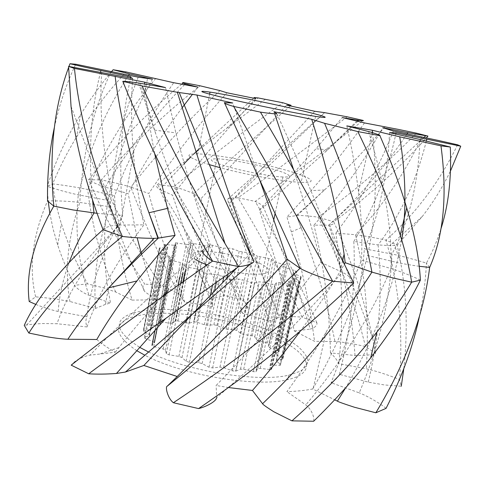 <?xml version="1.0" encoding="UTF-8"?>
<svg xmlns="http://www.w3.org/2000/svg" width="485" height="485" viewBox="0 0 485 485"><rect width="100%" height="100%" fill="white"/><g stroke="black" fill="none" stroke-linecap="round" stroke-linejoin="round"><path stroke-width="0.36" stroke-dasharray="2.42 1.82" d="M148.404 351.928C186.416 371.098 258.45 382.732 288.775 375.141L300.221 371.292C305.404 367.933 307.92 364.017 307.763 359.53C306.156 354.844 302.282 350.012 296.147 345.029C288.908 340.076 280.106 335.311 269.733 330.752C232.012 315.056 176.904 305.968 144.118 310.558L134.2 312.613C112.617 319.421 114.49 331.025 139.832 347.424M136.855 350.746C113.587 334.747 112.441 323.398 133.417 316.699L143.336 314.577C152.921 313.195 164.015 312.88 176.625 313.637M176.873 313.656C213.467 315.947 257.256 327.333 283.949 341.876C310.618 356.336 315.808 373.268 287.763 379.634C256.638 387.691 181.802 375.129 144.706 355.135M160.044 324.938L159.607 322.222L159.971 321.882L170.538 323.186L172.993 323.004L175.443 320.773L177.85 320.906L186.367 322.968L189.283 323.131L193.788 321.81L196.783 322.137L204.337 324.744L207.471 325.229L213.855 324.786L216.959 325.405L222.973 328.333L226.071 329.097L233.843 329.564L236.789 330.43L240.796 333.45L243.615 334.432L252.17 335.796L254.728 336.845L256.353 339.694L258.65 340.822L267.314 343.01L269.254 344.162L268.278 346.587L269.836 347.775L277.856 350.649L278.978 351.807L275.328 353.559L275.965 354.693L282.561 358.039L282.882 359.07L276.571 359.955L276.165 360.925L280.579 364.459L280.415 365.247L271.491 365.096L270.012 365.793L271.63 369.17L271.176 369.697L260.227 368.364L257.771 368.691L255.74 371.813L253.388 371.662L243.682 369.273L240.481 369.176L235.577 371.219L232.382 370.837L223.555 367.63L219.972 367.103L212.624 367.951L209.011 367.236L202.148 363.556L198.601 362.659L189.447 362.295L186.088 361.252L182.008 357.536L178.916 356.378L169.065 354.868L166.355 353.638L165.476 350.297L163.178 349.018L153.787 346.599L152.005 345.326L154.285 342.713L153.005 341.458L145.07 338.457L144.36 337.275L149.38 335.614L149.192 334.517L143.445 331.285L143.36 330.4L150.896 329.697L151.75 328.86L148.598 325.738L148.846 325.15L158.286 325.459L159.995 324.95M240.796 333.45L257.329 256.122L268.878 258.511L271.503 259.426L273.316 261.579L284.513 264.64L286.532 265.592L285.707 267.277L287.344 268.229L295.565 270.788L296.771 271.697L293.231 272.734L293.94 273.588L300.773 276.414L301.161 277.171L294.892 277.42L294.547 278.099L299.209 280.918L299.093 281.482L290.133 280.821L288.696 281.233L290.539 283.767L290.115 284.125L279.045 282.482L276.602 282.567L274.765 284.701L262.494 282.125L259.281 281.858L254.486 283.028L251.248 282.555L242.185 279.693L238.553 279.093L231.23 279.257L227.556 278.511L220.433 275.431L216.813 274.571L207.598 273.74L204.155 272.776L199.838 269.842L196.661 268.817L186.67 267.12L183.876 266.065L182.79 263.604L180.408 262.537L170.829 260.215L168.968 259.184L171.102 257.444L169.744 256.462L161.602 253.807L160.82 252.915L165.767 252.024L165.512 251.224L159.559 248.544L159.419 247.902L166.943 247.859L167.755 247.308L164.409 244.87L164.627 244.458L174.115 245.271L164.47 294.128M256.353 339.694L273.316 261.579M258.65 340.822L275.692 262.531M268.278 346.587L285.707 267.277M269.836 347.775L287.344 268.229M275.328 353.559L293.231 272.734M275.965 354.693L293.94 273.588M276.571 359.955L294.892 277.42M276.165 360.925L294.547 278.099M271.491 365.096L290.133 280.821M270.012 365.793L288.696 281.233M260.227 368.364L279.045 282.482M257.771 368.691L276.602 282.567M243.682 369.273L262.494 282.125M240.481 369.176L259.281 281.858M223.555 367.63L242.185 279.693M219.972 367.103L238.553 279.093M202.148 363.556L220.433 275.431M198.601 362.659L216.813 274.571M182.008 357.536L199.838 269.842M178.916 356.378L196.661 268.817M170.538 323.186L178.025 285.707M179.65 277.565L186.276 244.398L188.726 244.416L191.048 242.961L202.13 245.216L205.064 245.513L209.502 244.846L212.521 245.264L223.421 248.15L229.799 248.223L232.939 248.866L239.153 251.345L253.128 253.703L257.329 256.122M172.993 323.004L180.863 283.683M182.76 274.213L188.726 244.416M186.367 322.968L202.13 245.216M189.283 323.131L205.064 245.513M204.337 324.744L210.357 295.571M212.448 285.441L220.257 247.611M207.471 325.229L214.503 291.261M216.268 282.719L223.421 248.15M222.973 328.333L239.153 251.345M226.071 329.097L242.306 252.085M243.615 334.432L260.215 257.001M165.476 350.297L182.79 263.604M163.178 349.018L180.408 262.537M157.164 328.109L163.481 296.074M163.7 294.983L171.102 257.444M153.005 341.458L169.744 256.462M149.38 335.614L165.767 252.024M149.192 334.517L165.512 251.224M150.896 329.697L166.943 247.859M151.75 328.86L167.755 247.308M164.185 295.571L158.286 325.459M174.115 245.271L175.843 245.004L175.249 243.021L175.6 242.803L186.276 244.398M160.05 324.883L166.119 294.189M166.597 291.788L175.843 245.004M181.748 84.154C147.125 112.672 116.091 144.53 88.64 179.723C90.24 181.129 97.921 184.93 105.221 187.113L128.204 193.654L137.134 237.771M198.068 87.179L192.381 94.393M182.208 107.718C161.844 134.618 143.845 163.263 128.204 193.654M183.591 82.596L182.966 83.117M265.55 99.104L226.628 128.337C202.845 146.27 179.826 164.985 157.57 184.476C155.576 185.512 156.285 187.149 159.692 189.38L172.581 195.219C184.949 232.406 198.323 269.472 212.703 306.423L184.767 302.106L179.147 294.734C179.705 294.207 166.919 287.314 160.941 285.489C138.304 250.915 118.437 215.71 101.341 179.874L88.64 179.723C103.869 215.364 122.547 250.145 144.669 284.071C142.19 286.053 142.317 288.66 145.051 291.897L156.382 299.845L132.12 300.1C125.845 279.609 121.117 258.729 117.934 237.462L115.612 216.862L114.605 195.849L123.875 172.248L134.333 149.471C145.918 126.155 159.05 103.899 173.715 82.711M220.026 90.61C187.598 120.559 157.874 152.739 130.847 187.149C124.318 184.979 108.579 181.299 101.341 179.874C131.114 145.536 164.051 114.187 200.153 85.821M179.147 294.734C160.771 259.36 144.675 223.5 130.847 187.149L148.816 193.491C172.357 158.122 198.407 124.554 226.974 92.787M290.351 105.93C257.347 134.854 225.131 164.148 193.715 193.8L200.869 198.826L286.629 105.13M255.771 98.625C226.41 129.786 198.674 161.984 172.581 195.219M193.709 193.8C194.139 193.515 180.087 188.235 173.83 186.628L157.57 184.476L205.64 264.325M347.133 116.788C311.061 144.621 274.704 171.617 238.068 197.777L231.23 198.153C228.677 198.523 227.374 199.002 227.319 199.602L229.096 203.664C242.245 238.826 254.473 274.498 265.786 310.673L268.86 321.058L242.282 313.086L247.677 307.854C249.217 307.654 245.271 301.355 241.203 299.245L173.83 186.628C209.09 157.825 245.465 129.871 282.949 102.772M314.759 111.283L229.096 203.664M356.881 121.062L324.035 153.199L263.41 207.234C264.852 207.228 259.584 203.015 255.152 201.39L238.068 197.777C261.282 236.201 282.603 276.001 302.028 317.178C295.801 316.517 283.27 316.208 279.415 317.293L268.86 321.058M440.798 229.29C436.955 241.372 432.165 252.655 426.424 263.143C418.967 260.754 401.18 255.837 391.965 254.013C390.286 299.002 379.379 345.284 359.246 392.862L331.097 382.713C335.317 380.246 338.069 377.445 339.361 374.317L368.212 382.119L384.302 384.938L401.277 386.236L399.567 379.543C392.517 376.524 375.396 370.637 366.248 368.782L338.815 363.689C337.196 360.149 334.401 356.548 330.443 352.88L355.032 355.511L366.254 355.305C370.485 354.777 373.595 354.117 375.572 353.335L365.46 346.563C358.136 344.732 341.943 341.725 334.971 341.495L314.559 341.337L294.371 330.982L278.705 269.993L259.372 210.078L263.41 207.234L287.241 263.191C295.844 284.677 303.513 306.647 310.248 329.115L313.037 328.254C316.117 326.369 317.39 324.544 316.85 322.767L302.028 317.178M259.372 210.078L316.014 148.743L342.222 117.564M316.85 322.767C298.712 280.712 278.141 240.257 255.152 201.39C291.782 175.691 327.745 148.695 363.041 120.401M416.427 133.151C386.078 164.263 353.304 192.272 318.105 217.159C312.316 216.352 301.876 215.316 297.232 215.455L286.968 217.056L291.358 231.897C301.858 267.35 309.594 303.834 314.559 341.337M364.49 122.935C347.745 146.894 329.903 169.459 310.97 190.641L286.968 217.056M424.066 137.346L328.866 225.185L329.745 225.131C333.383 224.403 334.699 223.276 333.68 221.748L318.105 217.159C338.566 257.971 354.347 301.106 365.46 346.563M375.572 353.335L372.686 338.069C363.756 297.396 350.752 258.62 333.68 221.748C367.472 197.243 398.397 169.277 426.454 137.855M407.127 133.842C384.211 167.858 358.1 198.304 328.806 225.185L313.928 225.155C339.839 195.982 362.78 163.5 382.738 127.713M426.345 141.002C416.233 181.238 400.137 215.88 378.058 244.925L353.814 241.469C372.923 210.532 386.933 174.733 395.851 134.072M457.579 144.791C439.337 182.221 415.457 214.006 385.939 240.142C378.5 238.462 362.253 235.389 355.493 234.728L335.814 233.103C342.549 275.225 343.55 318.754 338.815 363.689M393.353 130.999C378.239 169.186 359.058 203.221 335.814 233.103M403.799 368.733C407.873 331.54 406.776 295.85 400.507 261.67L397.227 245.095L385.939 240.142C398.694 283.949 403.241 330.418 399.567 379.543M368.212 382.119C379.64 334.614 382.92 288.878 378.058 244.925L389.946 245.628L397.227 245.095L422.277 216.498C433.044 202.645 442.453 187.477 450.492 170.987M419.998 139.516C418.179 184.306 408.837 222.469 391.965 254.013L364.411 248.817C360.743 292.673 349.637 337.299 331.097 382.713M389.552 132.648C387.315 176.97 378.937 215.692 364.411 248.817M401.732 240.045L397.021 262.464L367.448 255.486C375.663 220.329 377.372 179.395 372.571 132.684M429.661 267.435L426.424 263.143C425.642 280.16 423.405 297.475 419.713 315.086M419.222 266.265C413.068 265.477 402.004 263.64 397.021 262.464C387.854 303.749 370.74 345.514 345.672 387.776M420.398 280.142C415.263 277.444 400.683 271.382 390.971 268.52L361.477 260.124C351.916 284.143 340.137 308.133 326.132 332.086C314.341 352.225 301.27 372.074 286.914 391.644C296.765 391.334 305.356 390.449 312.704 388.982L334.656 399.804M346.817 125.888C352.049 149.01 355.941 170.932 358.494 191.654C361.501 216.268 362.495 239.093 361.477 260.124M224.428 102.662L224.749 103.384M259.457 179.268L232.77 102.996M352.183 279.748C350.073 277.02 346.769 274.492 342.277 272.17L320.864 262.47C288.811 305.774 253.891 346.775 216.11 385.478L228.174 387.497M273.916 111.695L274.662 113.829M293.977 170.793C304.804 203.354 313.771 233.915 320.864 262.47M140.335 83.311L155.703 133.654C169.18 172.387 184.882 211.224 202.797 250.157L210.351 244.84C197.134 207.55 185.634 170.229 175.855 132.884L165.561 87.597M144.773 84.069C146.658 106.761 149.986 130.107 154.77 154.097M103.056 229.666C104.287 227.817 108.507 226.283 115.715 225.07L143.875 224.858C133.266 172.89 129.513 124.069 132.629 78.406M101.668 72.301C98.734 118.783 104.681 169.617 119.51 224.81C87.949 261.039 67.118 294.013 57.024 323.731L42.795 323.537C36.145 323.834 30.731 324.332 26.56 325.023L24.25 325.374M111.204 71.344C92.968 110.053 82.511 153.757 79.825 202.451L110.283 206.798C113.157 159.729 122.462 116.521 138.207 77.17M97.067 213.321L122.741 215.443C102.608 251.757 90.671 285.544 86.93 316.802C85.548 319.858 85.578 323.234 87.015 326.938L57.024 323.731M130.877 76.842C121.201 119.328 118.492 165.53 122.741 215.443M68.955 66.463L68.591 67.476M54.387 127.343C59.303 104.766 66.421 83.729 75.739 64.232M35.623 296.832C28.591 267.581 32.568 235.613 47.548 200.935C53.405 200.62 69.367 201.081 79.825 202.451C67.748 237.814 64.456 270.83 69.937 301.506L54.284 298.712L35.623 296.832L29.209 301.524M132.12 300.1L115.685 292L103.711 287.908L87.591 283.877C76.763 264.307 68.033 244.258 61.389 223.731C57.279 210.793 54.368 197.51 52.665 183.882L47.3 186.319C52.719 188.307 68.415 192.878 78.297 194.837L107.955 200.426C103.256 231.642 103.323 261.457 108.155 289.878L110.513 303.058L105.439 304.392L95.533 308.43L69.937 301.506M152.442 79.146L144.621 94.138C128.113 126.779 115.891 162.214 107.955 200.426M155.806 78.425C128.01 111.514 105.324 148.543 87.755 189.508L114.605 195.849M111.708 71.453C100.328 85.148 89.907 99.619 80.455 114.866C66.997 136.437 56.042 159.941 47.603 185.379M115.685 292C101.025 259.269 91.72 225.101 87.755 189.508C78.346 187.398 60.292 184.712 52.665 183.882C59.546 167.386 67.518 151.75 76.581 136.988C91.059 113.599 107.591 91.926 126.179 71.968M141.571 254.182L156.382 299.845M160.941 285.489L144.669 284.071M184.767 302.106C170.629 266.423 158.643 230.217 148.816 193.491M242.282 313.086L200.869 198.826M247.677 307.854L193.715 193.8M206.367 265.513L224.488 295.492L214.218 298.196L212.4 299.924L212.703 306.423M241.203 299.245L224.488 295.492M294.371 330.982L310.248 329.115M386.06 408.364C381.653 404.557 368.485 396.378 359.252 392.862M313.662 421.247C314.644 417.791 311.764 409.413 305.805 404.902L286.914 391.644M276.771 113.726C303.974 172.072 325.805 224.882 342.277 272.17C304.441 316.735 262.567 358.53 216.668 397.554L216.11 385.478M96.788 339.494C101.492 343.677 107.664 347.915 115.291 352.207L90.004 355.19C88.488 355.147 84.863 356.372 79.122 358.864C75.29 361.028 72.647 363.126 71.198 365.163M35.732 304.386C41.049 306.653 52.538 310.4 58.194 311.467L86.93 316.802M87.591 283.877L74.423 285.301C75.575 287.405 82.171 292.655 88.973 295.286L110.513 303.058M355.032 355.511C351.583 310.121 342.84 266.683 328.806 225.185M330.443 352.88C329.57 308.89 324.065 266.313 313.928 225.155M339.361 374.317C350.94 328.842 355.76 284.556 353.814 241.469M312.704 388.982L313.28 387.988C338.803 343.689 356.857 299.524 367.448 255.486M299.972 331.601C314.71 311.752 328.096 291.697 340.143 271.418L344.453 264.004M250.509 253.376L236.656 268.078M115.291 352.207L118.861 347.606C143.984 316.329 174.479 282.076 210.351 244.84M90.84 354.28L90.004 355.19L90.84 354.28C120.316 323.428 157.637 288.72 202.797 250.157M87.015 326.938C97.57 295.777 116.521 261.748 143.875 224.858M95.533 308.43C93.132 276.692 98.043 242.809 110.283 206.798M47.494 191.921L48.245 201.614M49.803 213.121L53.144 229.223L57.691 245.004C62.207 258.663 67.785 272.091 74.423 285.301M233.17 271.745C245.343 273.916 254.958 274.643 262.009 273.94L262.094 273.928C274.54 272.503 268.387 265.738 251.024 259.954C233.837 254.134 209.29 250.357 198.038 251.897C190.587 253.061 189.962 255.716 196.17 259.869M207.21 264.907C214.528 267.538 222.76 269.739 231.903 271.509M282.9 176.976C271.667 176.54 245.828 171.781 228.423 166.901C210.526 161.566 206.677 158.862 216.868 158.795C227.938 159.135 252.77 163.645 270.491 168.471C288.381 173.297 295.238 177.504 282.985 176.983L282.9 176.976M209.15 164.591C186.816 157.358 183.021 153.793 197.759 153.897C214.94 154.4 252.885 161.244 280.621 168.701C308.599 176.146 321.021 183.045 301.985 182.39L301.124 182.354C284.871 181.772 246.901 174.958 220.032 167.683M252.17 335.796L268.878 258.511M254.728 336.845L271.503 259.426M267.314 343.01L284.513 264.64M269.254 344.162L286.532 265.592M277.856 350.649L295.565 270.788M278.978 351.807L296.771 271.697M282.561 358.039L300.773 276.414M282.706 359.106L300.985 277.184M280.579 364.459L299.209 280.918M279.657 365.308L298.342 281.476M271.63 369.17L290.539 283.767M269.666 369.697L288.605 284.028M256.232 371.534L275.237 284.531M253.388 371.662L272.394 284.446M235.807 371.146L254.71 282.991M232.382 370.837L251.248 282.555M212.624 367.951L231.23 279.257M209.011 367.236L227.556 278.511M189.447 362.295L207.598 273.74M186.088 361.252L204.155 272.776M169.065 354.868L186.67 267.12M166.355 353.638L183.876 266.065M153.787 346.599L170.829 260.215M154.897 330.643L161.414 297.554M161.42 297.505L168.968 259.184M145.07 338.457L161.602 253.807M144.36 337.275L160.82 252.915M143.445 331.285L159.559 248.544M143.809 330.321L159.868 247.871M148.598 325.738L164.409 244.87M149.932 325.065L165.706 244.47M159.607 322.222L175.249 243.021M161.729 321.876L167.386 293.286M167.986 290.26L177.358 242.906M175.164 320.912L182.924 282.221M185.015 271.788L190.775 243.046M177.85 320.906L193.466 243.209M193.77 321.816L209.484 244.846L193.788 321.81M196.783 322.137L212.521 245.264M213.855 324.786L222.591 282.828M223.724 277.39L229.799 248.223M216.959 325.405L226.756 278.475M227.562 274.637L232.939 248.866M233.843 329.564L250.121 252.897M236.789 330.43L253.128 253.703M184.549 84.663C154.291 115.703 127.846 149.853 105.221 187.113C114.721 223.021 127.998 257.947 145.051 291.897M253.588 98.176L198.692 149.216M193.903 153.903L190.459 157.31M184.215 163.566L159.692 189.38C176.249 226.246 193.818 263.094 212.4 299.924M324.574 112.641L227.319 199.602C243.44 232.8 258.669 266.623 273 301.052L279.415 317.293M384.932 126.724C366.351 148.81 346.666 169.465 325.884 188.689L296.305 215.516L301.84 229.581C316.038 265.489 327.078 302.792 334.971 341.495M421.908 136.891C404.387 174.206 382.253 206.816 355.493 234.728C365.781 277.426 369.364 322.113 366.248 368.782M368.606 131.556C384.823 184.567 392.28 230.217 390.971 268.52C371.746 314.529 343.356 359.991 305.799 404.902M100.54 72.083C90.762 110.635 88.094 153.278 92.544 200.032M128.677 75.114C105.481 110.495 88.688 150.405 78.297 194.837C74.714 230.223 78.273 263.707 88.973 295.286M250.405 264.064L253.837 261.015M58.194 311.467C59.267 295.85 62.898 279.566 69.094 262.621M134.2 312.613L133.417 316.699M288.775 375.141L287.763 379.634M301.161 277.171L282.882 359.07M299.093 281.482L280.415 365.247M290.115 284.125L271.176 369.697M274.765 284.701L255.74 371.813M254.486 283.028L235.577 371.219M175.497 245.052L166.167 292.261M165.731 294.468L159.686 325.035M159.419 247.902L143.36 330.4M164.627 244.458L148.846 325.15M175.6 242.803L159.971 321.882M191.048 242.961L185.337 271.442M183.221 282.009L175.443 320.773M226.628 128.337L258.05 97.946M327.593 149.859L316.014 148.743M235.061 197.874L324.617 112.647M357.882 121.305L324.035 153.199M324.501 189.981L310.97 190.641M297.232 215.455L325.884 188.689M422.277 216.498L389.916 245.592M154.491 130.089L175.855 132.884M138.655 83.038L155.703 133.654M71.046 106.433L115.721 225.07M80.455 114.866L76.581 136.988M117.91 237.456L134.303 149.465M214.218 298.196L186.543 233.146M265.786 310.673L273 301.052M278.705 269.993L287.241 263.191M231.266 198.135L273.789 302.992M313.037 328.254L285.41 258.596M291.358 231.897L301.1 227.665M296.383 215.504L301.84 229.581M372.686 338.069L329.745 225.131M400.507 261.67L394.535 245.44M313.28 387.988L326.156 332.098M358.524 191.666L372.147 132.557M340.143 271.418L342.671 260.463M118.861 347.606L99.376 354.086M26.566 325.035L119.128 224.816M57.691 245.004L61.389 223.731M105.439 304.392L108.149 289.872M144.615 94.138L147.543 78.406M216.868 158.795L198.038 251.897M282.985 176.983L275.183 213.194M273.752 219.844L262.094 273.928M209.611 94.175L197.759 153.897M315.577 116.388L301.124 182.354"/><path stroke-width="0.73" d="M139.832 347.424L148.404 351.928M144.706 355.135L136.855 350.746M178.025 285.707L179.65 277.565M180.863 283.683L182.76 274.213M210.357 295.571L212.448 285.441M214.503 291.261L216.268 282.719M154.285 342.713L157.164 328.109M163.481 296.074L163.7 294.983M164.47 294.128L164.185 295.571M166.119 294.189L166.597 291.788M144.773 84.069L144.621 82.165L74.466 68.433C79.498 119.577 95.466 175.582 122.359 236.444C77.691 272.74 46.518 304.938 28.851 333.043L24.25 325.374C36.854 297.329 63.123 265.422 103.056 229.666C86.385 185.907 75.708 144.827 71.046 106.433L68.591 66.403L132.629 78.406C130.562 77.57 129.974 77.048 130.877 76.842L85.518 67.318L69.961 63.735L75.739 64.232L138.207 77.17L152.442 79.146L129.428 73.95L113.138 69.737L126.179 71.968L173.715 82.711L198.068 87.179L185.319 83.856C182.336 83.02 181.76 82.596 183.591 82.596L200.153 85.821L220.026 90.61L226.974 92.787L255.771 98.625L254.273 97.558L258.026 97.915L282.949 102.772L291.048 105.306L286.629 105.13L314.759 111.283L324.574 112.641M192.381 94.393L182.208 107.718M182.966 83.117L181.748 84.154M291.048 105.306L290.351 105.93M324.617 112.647L347.133 116.788L363.041 120.401C364.059 120.862 362.665 120.85 358.87 120.371L342.222 117.564L364.49 122.935L398.488 129.416L416.427 133.151L427.952 136.103L407.885 132.672L407.127 133.842M357.718 120.189L356.881 121.062M426.454 137.855L427.952 136.103M407.885 132.672L382.738 127.713L393.353 130.999L438.282 140.432L457.579 144.791L460.75 146.203L396.106 132.817L395.851 134.072M426.715 139.425L426.345 141.002M450.492 170.987L460.75 146.203M396.106 132.817L389.552 132.648L419.998 139.516L450.304 147.034C451.644 178.225 448.479 205.646 440.798 229.29M334.656 399.804L337.402 401.162C338.318 401.816 343.98 403.841 354.389 407.23L375.839 412.79C405.866 363.047 423.805 314.595 429.661 267.435C443.733 235.383 447.503 194.861 440.974 145.864L399.743 136.825L372.31 130.253L372.571 132.684M399.743 136.825C405.921 175.879 406.582 210.284 401.732 240.045M440.974 145.864L450.304 147.034M429.661 267.435L419.222 266.265M372.31 130.253L346.817 125.888L368.606 131.556C371.571 132.223 381.477 135.564 379.925 135.691C391.116 161.541 400.04 185.609 406.709 207.895C414.687 234.698 419.252 258.778 420.398 280.142C407.545 306.047 390.958 331.989 370.649 357.954C353.753 379.488 334.759 400.586 313.662 421.247L291.952 420.853C324.216 392.262 352.51 362.695 376.833 332.152C390.001 315.511 401.604 298.851 411.656 282.173L420.398 280.142M357.833 131.574L324.592 123.305C348.066 179.699 363.841 229.302 371.916 272.121L392.541 277.856L411.656 282.173C409.273 267.611 405.46 251.891 400.204 235.025C390.437 204.058 376.311 169.574 357.833 131.574L379.925 135.691M324.592 123.305L311.722 119.28C327.399 168.938 338.197 213.921 344.108 254.219L345.199 262.694L371.916 272.121C342.665 317.73 306.223 361.598 262.579 403.726L252.455 390.461C269.163 371.34 285.004 351.722 299.972 331.601M88.706 373.777C111.392 356.869 137.079 338.409 165.767 318.396L238.638 266.641L212.563 261.088C155.988 300.561 108.87 335.256 71.198 365.163L88.706 373.777C96.764 374.323 106.015 374.22 116.448 373.474L125.415 372.043L143.875 365.46L177.219 376.512L167.301 386.133C164.888 386.509 167.725 398.421 173.381 402.726C228.077 366.387 281.154 325.871 332.613 281.191C303.677 228.132 270.685 169.883 233.649 106.433C226.834 104.451 223.761 103.19 224.428 102.662L232.77 102.996L196.91 95.018L177.352 92.289L142.111 85.954C165.9 138.255 193.527 190.787 224.998 243.537L238.638 266.641C245.149 266.126 254.407 263.525 253.837 261.021L250.509 253.376C231.133 201.766 213.267 148.98 196.91 95.018M224.749 103.384L300.057 268.278L287.114 259.196C278.614 233.649 269.393 207.01 259.457 179.268M311.722 119.28L273.916 111.695L276.771 113.726C278.784 114.254 268.599 113.454 260.421 112.102C297.59 175.34 328.697 232.309 353.741 283.01L352.183 279.748M274.662 113.829L293.977 170.793M167.301 386.133C211.278 350.412 255.528 311.127 300.057 268.278C305.326 271.588 323.325 278.323 332.613 281.191L353.741 283.01C306.023 328.612 254.298 370.467 198.565 408.576C205.573 406.951 216.304 401.574 216.668 397.554M233.649 106.433L260.421 112.102M202.797 250.157C200.808 252.218 207.313 258.123 212.563 261.088C176.304 200.166 146.385 140.244 122.802 81.322C124.748 81.207 130.035 81.783 138.655 83.044L165.561 87.597L144.621 82.165M122.802 81.322L142.111 85.954M115.187 76.709C120.456 118.813 131.399 163.299 148.022 210.169L158.322 238.129L175.055 235.37C161.165 251.103 148.471 266.289 136.958 280.936C120.771 301.524 107.379 321.04 96.788 339.494L67.87 339.264C78.152 323.604 91.325 306.975 107.391 289.375L108.822 287.811C123.329 272.049 139.832 255.486 158.322 238.129L154.115 238.359L107.391 289.375M154.77 154.097L167.452 208.38L175.055 235.37M103.056 229.666L122.359 236.444C132.466 237.632 143.051 238.274 154.115 238.359M68.591 66.403L74.466 68.433M68.591 67.476C53.847 107.603 48.924 153.824 53.817 206.125L73.108 209.963L97.067 213.321M69.961 63.735L68.955 66.463M54.387 127.343C49.428 150.235 47.148 174.764 47.548 200.935L53.817 206.125C33.744 240.863 25.541 272.661 29.209 301.524L35.732 304.386M113.138 69.737L111.708 71.453M47.603 185.379L47.494 191.921M137.134 237.771L141.571 254.182M205.64 264.325L206.367 265.513M375.839 412.79L386.06 408.364C402.132 376.742 413.347 345.653 419.713 315.086M262.585 403.726C262.579 404.32 266.301 406.988 273.758 411.735L291.952 420.853M228.174 387.497L252.455 390.461M173.381 402.726L198.565 408.576M28.851 333.043L47.372 336.845C56.017 338.263 62.85 339.076 67.87 339.264M401.277 386.236L403.799 368.733M337.402 401.162L345.672 387.776M344.453 264.004L345.199 262.694M177.219 376.512C213.552 340.318 250.181 301.215 287.114 259.196M236.656 268.078C202.851 303.089 171.92 335.553 143.875 365.46M48.245 201.614L49.803 213.121M196.17 259.869C198.844 261.524 202.53 263.203 207.21 264.907M231.903 271.509L233.17 271.745M220.032 167.683L209.15 164.591M316.432 116.521L315.577 116.388C298.196 113.732 256.874 105.421 229.138 98.976C200.96 92.259 194.588 89.968 210.023 92.101C227.004 94.648 265.216 102.28 293.498 108.731C322.016 115.206 335.22 119.365 316.432 116.521M152.005 345.326L154.897 330.643M167.386 293.286L167.986 290.26M182.924 282.221L185.015 271.788M222.591 282.828L223.724 277.39M226.756 278.475L227.562 274.637M185.319 83.856L184.549 84.663M254.273 97.558L253.588 98.176M198.692 149.216L193.903 153.903M190.459 157.31L184.215 163.566M179.274 92.586C202.081 149.956 226.938 206.101 253.837 261.015M100.904 70.658L100.54 72.083M92.544 200.032L94.023 213.073C83.196 230.314 74.89 246.835 69.094 262.621M129.428 73.95L128.677 75.114M125.415 372.043L250.405 264.064M166.167 292.261L165.731 294.468M185.337 271.442L183.221 282.009M358.87 120.371L357.882 121.305M424.066 137.346L425.757 135.788M406.709 207.895L400.204 235.025M224.998 243.537L177.358 92.289M148.937 212.769L167.452 208.38M157.946 238.171L148.022 210.169M372.147 132.557L372.432 131.332M370.649 357.954L376.833 332.152M342.671 260.463L344.108 254.219M116.448 373.474L165.767 318.396M136.958 280.936L108.822 287.811M275.183 213.194L273.752 219.844M210.023 92.101L209.611 94.175"/></g></svg>
